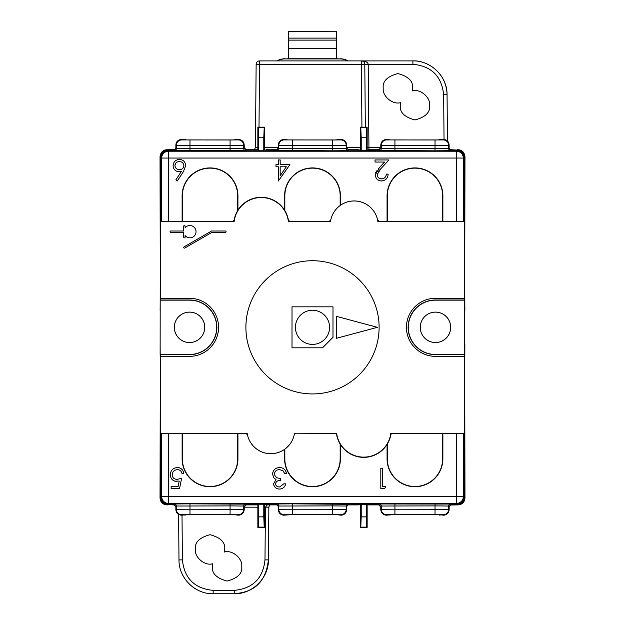<?xml version="1.0" encoding="UTF-8"?>
<svg xmlns="http://www.w3.org/2000/svg" width="625" height="625" viewBox="0 0 625 625"><rect width="100%" height="100%" fill="white"/><g stroke="black" fill="none" stroke-linecap="round" stroke-linejoin="round"><path stroke-width="0.94" d="M403.703 221.266L464.672 221.266L464.711 433.422L391.031 433.422A27.531 27.531 0 0 1 336.438 433.422L295.492 433.211M160.133 354.492L189.531 354.492A27.164 27.164 0 0 0 216.695 327.328A27.164 27.164 0 0 0 189.531 300.164L189.531 300A27.328 27.328 0 0 1 216.859 327.328A27.328 27.328 0 0 1 189.531 354.648L160.133 354.492L160.289 221.227L233.969 221.227A27.531 27.531 0 0 1 288.562 221.227L329.508 221.438M204.727 327.328A15.195 15.195 0 0 1 189.531 342.516A15.195 15.195 0 0 1 174.344 327.328A15.211 15.211 0 0 1 189.531 312.117A15.211 15.211 0 0 1 204.742 327.328A15.211 15.211 0 0 1 189.531 342.539A15.211 15.211 0 0 1 174.32 327.328A15.195 15.195 0 0 1 189.531 312.133A15.195 15.195 0 0 1 204.727 327.328M450.656 327.328A15.195 15.195 0 0 1 435.469 342.516A15.195 15.195 0 0 1 420.273 327.328A15.211 15.211 0 0 1 435.469 312.117A15.211 15.211 0 0 1 450.68 327.328A15.211 15.211 0 0 1 435.469 342.539A15.211 15.211 0 0 1 420.258 327.328A15.195 15.195 0 0 1 435.469 312.133A15.195 15.195 0 0 1 450.656 327.328M245.969 433.422L160.328 433.383L160.289 354.648M379.031 221.227L403.703 221.438M160.289 300L189.531 300M464.711 354.648L435.469 354.648A27.328 27.328 0 0 1 408.141 327.328A27.328 27.328 0 0 1 435.469 300L464.711 300M160.133 300.164L189.531 300.164M464.867 354.492L435.469 354.648M464.867 300.164L435.469 300.164A27.164 27.164 0 0 0 408.305 327.328A27.164 27.164 0 0 0 435.469 354.492M379.109 327.328A66.609 66.609 0 0 1 312.5 393.93A66.609 66.609 0 0 1 245.891 327.328A66.609 66.609 0 0 1 312.5 260.719A66.609 66.609 0 0 1 379.109 327.328M336.414 316.344L336.414 338.305L377.398 327.328L336.414 316.344M277.164 60.898A17.078 17.078 0 0 1 285.172 58.906L288.586 58.75L288.586 48.414L336.406 48.414L336.406 58.75L339.82 58.906A17.078 17.078 0 0 1 347.828 60.898M285.172 58.906L339.82 58.906M359.852 60.898L348.109 60.898A17.078 17.078 180 0 0 339.82 58.75M285.172 58.75A17.078 17.078 180 0 0 276.891 60.898L265.148 60.898M288.586 48.414L288.586 38.125L336.406 38.125L336.406 48.414M288.586 31.398L336.406 31.25L288.586 31.398L288.586 38.125M336.406 38.125L336.406 31.398M288.586 40.125L336.406 40.125M329.578 327.328A17.078 17.078 0 0 1 312.5 344.406A17.078 17.078 0 0 1 295.422 327.328A17.078 17.078 0 0 1 312.5 310.25A17.078 17.078 0 0 1 329.578 327.328M292.008 327.328L292.008 347.82L322.508 347.82L332.992 337.336L332.992 306.828L292.008 306.828L292.008 327.328M183.727 226.219A0.68 0.68 0 0 1 184.406 225.539A0.68 0.68 0 0 1 185.094 226.219L185.094 227.82A6.148 6.148 0 0 1 196.023 231.688A6.148 6.148 0 0 1 185.094 235.547L185.094 237.148A0.68 0.68 0 0 1 184.406 237.836A0.68 0.68 0 0 1 183.727 237.148L183.727 232.367L170.742 232.367A0.68 0.68 0 0 1 170.062 231.688A0.68 0.68 0 0 1 170.742 231L183.727 231L183.727 226.219M294.492 433.211A23.914 23.914 0 0 1 247.164 433.211L160.5 433.211L160.5 356.359L189.531 356.359A29.031 29.031 0 0 0 218.57 327.328A29.031 29.031 0 0 0 189.531 298.289L160.5 298.289L160.5 221.438L234.148 221.438A27.328 27.328 0 0 1 288.375 221.438L330.508 221.438A23.914 23.914 0 0 1 377.836 221.438L464.5 221.438L464.5 298.289L435.469 298.289A29.031 29.031 0 0 0 406.43 327.328A29.031 29.031 0 0 0 435.469 356.359L464.5 356.359L464.5 433.211L390.852 433.211A27.328 27.328 0 0 1 336.625 433.211L294.492 433.211M225.398 231L211.555 231L184.07 246.867A0.68 0.68 0 0 0 183.82 247.805A0.68 0.68 0 0 0 184.75 248.055L211.922 232.367L225.398 232.367A0.68 0.68 0 0 0 226.078 231.688A0.68 0.68 0 0 0 225.398 231M451.18 504.422L449.133 506.477L448.68 506.023L435.023 505.891L381.266 506.023L380.812 506.477L378.766 504.422L379.211 503.977L457.133 504.063C461.25 503.633 463.523 501.352 463.961 497.234L463.961 433.422M380.812 506.477L380.812 509.727C381.164 513.023 382.984 514.844 386.281 515.195L392.336 514.719L439.383 514.727L443.664 515.195C446.961 514.844 448.781 513.023 449.133 509.727L449.133 506.477M348.703 504.422L346.656 506.477L346.211 506.023L332.547 505.891L278.789 506.023L278.344 506.477L276.297 504.422L276.742 503.977L292.453 503.844L360.32 504.422L360.32 527.492L367.148 527.492L367.148 504.422L378.766 504.422M278.344 506.477L278.344 509.727C278.688 513.023 280.508 514.844 283.805 515.195L289.867 514.719L336.906 514.727L341.195 515.195C344.492 514.844 346.312 513.023 346.656 509.727L346.656 506.477M246.234 504.422L244.188 506.477L243.734 506.023L230.07 505.891L176.32 506.023L175.867 506.477L173.82 504.422L174.266 503.977L189.977 503.844L263.781 504.242L263.781 516.875L264.219 527.117L264.68 527.492L264.68 504.422L276.297 504.422M175.867 506.477L175.867 509.727C176.219 513.023 178.039 514.844 181.336 515.195L187.391 514.719L234.438 514.727L238.719 515.195C242.016 514.844 243.836 513.023 244.188 509.727L244.188 506.477M161.039 433.383L161.039 497.234C161.477 501.352 163.75 503.633 167.867 504.063L173.82 504.422M173.82 150.227L175.867 148.18L176.32 148.625L189.977 148.758L243.734 148.625L244.188 148.18L246.234 150.227L245.789 150.672L167.867 150.586C163.75 151.023 161.477 153.297 161.039 157.422L161.039 221.227M244.188 148.18L244.188 144.922C243.836 141.625 242.016 139.805 238.719 139.461L232.664 139.938L185.617 139.922L181.336 139.461C178.039 139.805 176.219 141.625 175.867 144.922L175.867 148.18M276.297 150.227L278.344 148.18L278.789 148.625L292.453 148.758L346.211 148.625L346.656 148.18L348.703 150.227L348.258 150.672L332.547 150.812L264.68 150.227L264.68 127.164L257.852 127.164L257.852 150.227L246.234 150.227M346.656 148.18L346.656 144.922C346.312 141.625 344.492 139.805 341.195 139.461L335.133 139.938L288.094 139.922L283.805 139.461C280.508 139.805 278.688 141.625 278.344 144.922L278.344 148.18M378.766 150.227L380.812 148.18L381.266 148.625L394.93 148.758L448.68 148.625L449.133 148.18L451.18 150.227L450.734 150.672L435.023 150.812L361.219 150.406L361.219 137.773L360.781 127.531L360.32 127.164L360.32 150.227L348.703 150.227M449.133 148.18L449.133 144.922C448.781 141.625 446.961 139.805 443.664 139.461L437.609 139.938L390.562 139.922L386.281 139.461C382.984 139.805 381.164 141.625 380.812 144.922L380.812 148.18M463.961 221.266L463.961 157.422C463.523 153.297 461.25 151.023 457.133 150.586L451.18 150.227M257.852 504.422L257.852 527.492L258.312 527.117L258.742 516.875L258.742 504.242M367.148 150.227L367.148 127.164L366.688 127.531L366.258 137.773L366.258 150.406M263.781 504.242L264.68 504.422M360.32 504.422L367.148 504.422M367.148 527.492L366.688 527.117L366.258 516.875L366.258 504.242M361.219 504.242L361.219 516.875L360.781 527.117L360.32 527.492M264.68 527.492L257.852 527.492M361.219 150.406L360.32 150.227M264.68 150.227L257.852 150.227M257.852 127.164L258.312 127.531L258.742 137.773L258.742 150.406M263.781 150.406L263.781 137.773L264.219 127.531L264.68 127.164M360.32 127.164L367.148 127.164M443.664 515.195L443.219 514.742L394.93 514.672L394.93 509.211L381.266 509.281L380.812 509.727M443.219 514.742A5.469 5.461 -45 0 0 448.68 509.281L394.93 509.211L394.93 503.844M341.195 515.195L340.742 514.742L292.453 514.672L292.453 509.211L278.789 509.281L278.344 509.727M340.742 514.742A5.469 5.461 -45 0 0 346.211 509.281L292.453 509.211L292.453 503.844M238.719 515.195L238.273 514.742L189.977 514.672L189.977 509.211L176.32 509.281L175.867 509.727M238.273 514.742A5.469 5.461 -45 0 0 243.734 509.281L189.977 509.211L189.977 503.844M335.633 433.422A3.711 3.711 0 0 1 336.555 434.18M390.922 434.18A3.711 3.711 0 0 1 391.836 433.422M378.938 221.328A3.711 3.711 0 0 1 377.625 220.203M330.719 220.203A3.711 3.711 0 0 1 329.406 221.328M289.367 221.227A3.711 3.711 0 0 1 288.445 220.477M234.078 220.477A3.711 3.711 0 0 1 233.164 221.227M246.062 433.32A3.711 3.711 0 0 1 247.375 434.445M294.281 434.445A3.711 3.711 0 0 1 295.594 433.32M181.336 139.461L181.781 139.906L230.07 139.977L230.07 145.445L243.734 145.375L244.188 144.922M181.781 139.906A5.469 5.461 135 0 0 176.32 145.375L230.07 145.445L230.07 150.812M283.805 139.461L284.258 139.906L332.547 139.977L332.547 145.445L346.211 145.375L346.656 144.922M284.258 139.906A5.469 5.461 135 0 0 278.789 145.375L332.547 145.445L332.547 150.812M386.281 139.461L386.727 139.906L435.023 139.977L435.023 145.445L448.68 145.375L449.133 144.922M386.727 139.906A5.469 5.461 135 0 0 381.266 145.375L435.023 145.445L435.023 150.812M442.875 433.422L442.875 458.828A27.906 27.906 0 0 1 414.977 486.734A27.906 27.906 0 0 1 387.07 458.828L387.07 444.422M340.406 444.422L340.406 458.828A27.906 27.906 0 0 1 312.5 486.734A27.906 27.906 0 0 1 284.594 458.828L284.594 449.352A23.914 23.914 0 0 1 247.68 435.773A3.414 3.414 0 0 0 245.547 433.422M237.93 433.422L237.93 458.828A27.906 27.906 0 0 1 210.023 486.734A27.906 27.906 0 0 1 182.125 458.828L182.125 433.383M176.805 481.453C172.734 481.094 170.586 478.859 170.352 474.75C170.672 470.273 173.055 467.867 177.5 467.531C181.062 467.812 183.148 469.742 183.75 473.312L181.914 473.312C181.328 470.977 179.82 469.75 177.391 469.633C174.203 469.914 172.469 471.648 172.188 474.828C172.484 477.766 174.133 479.273 177.133 479.352L181.648 478.305L179.547 488.547L171.141 488.547L171.141 486.445L178.109 486.445L179.219 481.055L174.742 481.164M170.352 474.75L170.672 472.5M177.5 467.531L179.352 467.781M181.914 473.312C181.328 470.977 179.82 469.75 177.391 469.633L175.773 469.867M285.75 471.203L286.484 473.57L284.648 473.57L283.047 470.742L279.617 469.633C276.633 469.656 274.891 471.102 274.398 473.969C275.156 477.078 277.258 478.523 280.711 478.305L280.711 480.406L279.328 480.508M280.711 480.406C277.953 480.234 276.203 481.352 275.453 483.758C275.906 485.906 277.273 486.977 279.57 486.969L283.859 483.82L285.703 483.82C284.93 487.086 282.898 488.836 279.602 489.078C276.117 488.898 274.125 487.125 273.609 483.75L276.008 479.531L273.789 477.781L272.562 474.141L272.703 472.797M281.328 488.844L279.602 489.078M273.945 485.484L273.609 483.75M276.273 468.273L276.969 467.977M278.312 467.633L280.891 467.617M283.289 468.453L284.234 469.148M284.273 469.18L284.898 469.844M285.172 470.211L285.641 470.992M276.641 470.336L274.82 472.219M182.125 221.227L182.125 195.82A27.906 27.906 0 0 1 210.023 167.914A27.906 27.906 0 0 1 237.93 195.82L237.93 210.227M284.594 210.227L284.594 195.82A27.906 27.906 0 0 1 312.5 167.914A27.906 27.906 0 0 1 340.406 195.82L340.406 205.305A23.914 23.914 0 0 1 377.32 218.875A3.414 3.414 0 0 0 379.453 221.227M387.07 221.227L387.07 195.82A27.906 27.906 0 0 1 414.977 167.914A27.906 27.906 0 0 1 442.875 195.82L442.875 221.266M179.164 171.773C175.438 171.453 173.414 169.422 173.086 165.703C173.445 161.828 175.578 159.734 179.492 159.43C183.297 159.773 185.367 161.852 185.695 165.672L183.406 171.617L177.289 180.977L175.875 179.859L181.289 171.578L178.055 171.688M378.398 168.672L384.57 162.055L375.031 162.055L375.031 159.953L388.961 159.953L378.484 171.273M380.242 178.695L382.141 178.844M383.586 180.664L380.93 180.953M381.016 168.438L377.133 174.719C377.461 177.312 378.938 178.695 381.586 178.875C384.469 178.641 386.047 177.062 386.336 174.141L388.172 174.141C387.828 178.305 385.602 180.578 381.492 180.977C377.711 180.695 375.641 178.664 375.297 174.883L375.383 173.797M375.648 172.75L376.578 170.953M442.641 433.422L442.641 458.828A27.664 27.664 0 0 1 414.977 486.5A27.664 27.664 0 0 1 387.305 458.828L387.305 444.031M237.695 433.422L237.695 458.828A27.664 27.664 0 0 1 210.023 486.5A27.664 27.664 0 0 1 182.359 458.828L182.359 433.383M340.164 444.031L340.164 458.828A27.664 27.664 0 0 1 312.5 486.5A27.664 27.664 0 0 1 284.836 458.828L284.594 458.828M275.453 483.758C275.906 485.906 277.273 486.977 279.57 486.969L283.859 483.82M283.047 470.742L279.617 469.633M276.008 479.531L273.789 477.781L272.562 474.141C273.062 469.977 275.422 467.773 279.648 467.531C283.477 467.734 285.758 469.75 286.484 473.57M382.656 486.578L385.805 486.578L384.602 488.68L380.812 488.68L380.812 468.188L382.656 468.188L382.656 486.578M182.359 221.227L182.359 195.82A27.664 27.664 0 0 1 210.023 168.148A27.664 27.664 0 0 1 237.695 195.82L237.695 210.617M387.305 221.227L387.305 195.82A27.664 27.664 0 0 1 414.977 168.148A27.664 27.664 0 0 1 442.641 195.82L442.641 221.266M284.836 210.617L284.836 195.82A27.664 27.664 0 0 1 312.5 168.148A27.664 27.664 0 0 1 340.164 195.82L340.406 195.82M179.492 159.43C183.297 159.773 185.367 161.852 185.695 165.672L183.406 171.617M375.297 174.883L379.445 167.531M280.18 164.68L289.906 164.68L278.344 180.977L278.344 166.781L275.977 166.781L275.977 164.68L278.344 164.68L278.344 159.953L280.18 159.953L280.18 164.68M232.773 221.227A3.531 3.531 0 0 0 234.141 220.109M336.609 434.539A3.531 3.531 0 0 0 335.25 433.422M392.227 433.422A3.531 3.531 0 0 0 390.859 434.539M329.203 221.227A3.531 3.531 0 0 0 330.82 219.703M340.164 205.477L340.164 195.82M288.391 220.109A3.531 3.531 0 0 0 289.75 221.227M295.797 433.422A3.531 3.531 0 0 0 294.18 434.945M284.836 449.18L284.836 458.828M175.164 166.938L174.922 165.594C175.273 163.031 176.758 161.68 179.391 161.531C182.023 161.68 183.508 163.031 183.859 165.594C183.594 168.172 182.156 169.531 179.547 169.672C176.859 169.555 175.312 168.195 174.922 165.594L175.562 163.484M280.18 175.688L286.289 166.781L280.18 166.781L280.18 175.688M183.859 165.594C183.594 168.172 182.156 169.531 179.547 169.672M400.32 105.305L400.57 102.617C392.797 105.055 382.273 96.312 383.242 88.219C382.414 81.297 387.289 76.414 397.891 73.578C408.484 76.414 413.367 81.297 412.531 88.219L412.281 90.906C420.055 88.469 430.578 97.211 429.609 105.305C430.445 112.227 425.562 117.109 414.969 119.945C404.367 117.109 399.492 112.227 400.32 105.305M212.453 566.43L212.703 563.75C204.93 566.18 194.406 557.438 195.375 549.352C194.547 542.43 199.422 537.547 210.023 534.703C220.617 537.547 225.5 542.43 224.664 549.352L224.414 552.031C232.188 549.594 242.711 558.344 241.742 566.43C242.578 573.352 237.695 578.234 227.102 581.07C216.5 578.234 211.625 573.352 212.453 566.43M449.75 149.641L457.812 150.117C461.93 150.891 464.078 153.164 464.258 156.938L464.258 221.266M464.711 284.617L464.969 156.586C464.266 152.148 461.984 149.875 458.133 149.75L457.461 149.75L457.461 150.594M175.25 505.008L167.188 504.531C163.266 503.93 161.125 501.656 160.742 497.711L160.742 433.383M167.188 504.531L167.188 504.031M457.812 504.031L457.461 504.898L457.461 504.055M464.258 433.422L464.258 497.711C464.078 501.484 461.93 503.758 457.812 504.531M457.812 150.117L457.812 150.625M167.188 150.625L167.539 149.75L167.539 150.594M160.742 221.227L160.742 156.938C160.922 153.164 163.07 150.891 167.188 150.117M160.289 370.031L160.031 498.062C160.438 502.211 162.711 504.484 166.867 504.898L167.539 504.898L167.539 504.055M457.688 504.672L458.133 504.898C462.195 504.578 464.477 502.297 464.969 498.062L464.711 370.031M175.258 149.641L166.867 149.75C163.016 149.875 160.734 152.148 160.031 156.586L160.289 284.617M160.133 344.016L160.289 369.906M160.133 310.633L160.289 284.75M278.078 505.461L276.664 504.898L265.945 504.898L265.945 504.422M265.703 504.422L265.945 504.898M256.82 504.422L257.852 504.656M264.68 504.656L265.703 504.656M256.586 504.898L246.266 504.898L244.219 506.945L244.219 509.688L242.789 513.375M185.359 514.883L184.883 515.156M458.133 504.898L449.742 505.008M440.117 515.156L439.641 514.883M382.211 513.375L380.781 509.688L380.781 506.945L378.734 504.898L368.414 504.898L368.414 504.422M368.18 504.422L368.414 504.898M359.297 504.422L360.32 504.656M367.148 504.656L368.18 504.656M346.922 505.469L348.336 504.898L359.055 504.898M464.711 369.906L464.867 344.117M464.711 284.75L464.867 310.633M439.641 139.773L440.117 139.5M184.883 139.5L185.359 139.773M242.789 141.273L244.219 144.961L244.219 147.703L246.266 149.75L256.586 149.75L256.586 150.227M256.82 150.227L256.586 149.75M265.703 150.227L264.68 149.992M257.852 149.992L256.82 149.992M278.078 149.188L276.664 149.75L265.945 149.75M346.289 147.703L348.336 149.75L359.055 149.75L359.055 150.227M359.297 150.227L359.055 149.75M368.18 150.227L367.148 149.992M360.32 149.992L359.297 149.992M368.414 149.75L378.734 149.75L380.781 147.703L380.781 144.961L382.211 141.273M185.211 515.156L185.938 514.719M439.062 514.719L439.789 515.156M439.789 139.5L439.062 139.93M185.938 139.93L185.211 139.5M268.859 506.969L269.719 504.898L268.859 507.117L268.398 559.891C265.203 587.195 248.953 592.414 234.242 593.75L234.242 590.367L213.148 590.367C194.602 588.578 184.352 578.422 182.406 559.891L182.016 515.195M267.195 504.898L265.445 507.18L264.68 507.18M257.852 147.391L255.414 147.445L254.469 149.75L255.414 147.445L256.141 64.281A3.414 3.414 0 0 1 259.555 60.898L412.906 60.898L412.906 64.281C431.453 66.062 441.703 76.227 443.648 94.758L444.039 139.469M256.688 149.859L257.852 149.141M368.93 149.75L368.93 147.477L367.148 147.484M268.859 507.117L265.445 507.18L264.984 559.891C263.031 578.422 252.789 588.578 234.242 590.367M182.406 559.891L178.992 559.891C178.688 578.039 195 594.211 213.148 593.75C195 594.211 178.688 578.039 178.992 559.891L178.594 514.453M447.062 94.758L447.469 141L447.062 94.758C446.422 70.914 425.234 60.016 412.906 60.898C431.047 60.438 447.367 76.609 447.062 94.758L443.648 94.758M213.148 590.367L213.148 593.75L234.242 593.75C252.383 594.211 268.703 578.039 268.398 559.891L264.984 559.891M362.711 61.172L361.375 60.898A3.414 3.414 0 0 1 364.789 64.281L365.336 127.164L364.789 64.281L256.141 64.281A3.414 3.414 0 0 1 259.555 60.898L259.008 127.164M361.922 127.164L361.375 60.898C365.586 61.117 367.867 62.242 368.203 64.281L412.906 64.281M361.375 60.898A3.414 3.414 0 0 1 364.789 64.281L365.336 127.164L364.789 64.281L368.203 64.281L368.93 147.477L380.781 147.477M364.789 64.281L364.75 63.813M364.516 62.969L364.203 62.406M288.586 58.75L336.406 58.75M457.133 504.063L456.492 503.422L168.508 503.422L167.867 504.063M394.93 514.672L386.727 514.742L386.281 515.195M292.453 514.672L284.258 514.742L283.805 515.195M189.977 514.672L181.781 514.742L181.336 515.195M161.039 497.234L161.68 496.594L161.68 433.383M161.68 221.227L161.68 158.055L161.039 157.422M167.867 150.586L168.508 151.227L456.492 151.227L457.133 150.586M230.07 139.977L238.273 139.906L238.719 139.461M332.547 139.977L340.742 139.906L341.195 139.461M435.023 139.977L443.219 139.906L443.664 139.461M463.961 157.422L463.32 158.055L463.32 221.266M463.32 433.422L463.32 496.594L463.961 497.234M244.188 509.727L243.734 509.281L243.734 506.023A2.047 2.047 135 0 1 245.789 503.977M230.07 514.672L230.07 503.844M181.781 514.742A5.469 5.461 -135 0 1 176.32 509.281L176.32 506.023A2.047 2.047 45 0 0 174.266 503.977M168.508 503.422A6.828 6.828 -135 0 1 161.68 496.594L168.508 496.594L168.508 503.422M456.492 433.422L456.492 496.594L463.32 496.594A6.828 6.828 135 0 1 456.492 503.422L456.492 496.594L168.508 496.594L168.508 433.383M449.133 509.727L448.68 509.281L448.68 506.023A2.047 2.047 135 0 1 450.734 503.977M435.023 514.672L435.023 503.844M386.727 514.742A5.469 5.461 -135 0 1 381.266 509.281L381.266 506.023A2.047 2.047 45 0 0 379.211 503.977M346.656 509.727L346.211 506.023A2.047 2.047 135 0 1 348.258 503.977M332.547 514.672L332.547 503.844M284.258 514.742A5.469 5.461 -135 0 1 278.789 509.281L278.789 506.023A2.047 2.047 45 0 0 276.742 503.977M366.688 527.117L360.781 527.117M366.258 516.875L361.219 516.875M264.219 527.117L258.312 527.117M263.781 516.875L258.742 516.875M161.68 158.055A6.828 6.828 -45 0 1 168.508 151.227L168.508 158.055L161.68 158.055M168.508 221.227L168.508 158.055L456.492 158.055L456.492 151.227A6.828 6.828 45 0 1 463.32 158.055L456.492 158.055L456.492 221.266M380.812 144.922L381.266 145.375L381.266 148.625A2.047 2.047 -45 0 1 379.211 150.672M394.93 139.977L394.93 150.812M443.219 139.906A5.469 5.461 45 0 1 448.68 145.375L448.68 148.625A2.047 2.047 -135 0 0 450.734 150.672M175.867 144.922L176.32 145.375L176.32 148.625A2.047 2.047 -45 0 1 174.266 150.672M189.977 139.977L189.977 150.812M238.273 139.906A5.469 5.461 45 0 1 243.734 145.375L243.734 148.625A2.047 2.047 -135 0 0 245.789 150.672M278.344 144.922L278.789 148.625A2.047 2.047 -45 0 1 276.742 150.672M292.453 139.977L292.453 150.812M340.742 139.906A5.469 5.461 45 0 1 346.211 145.375L346.211 148.625A2.047 2.047 -135 0 0 348.258 150.672M258.312 127.531L264.219 127.531M258.742 137.773L263.781 137.773M360.781 127.531L366.688 127.531M361.219 137.773L366.258 137.773M464.258 497.711L464.969 498.062M458.133 149.75L457.688 149.977M160.031 498.062L160.742 497.711M464.969 156.586L464.258 156.938M160.742 156.938L160.031 156.586M166.867 504.898L167.312 504.672M167.312 149.977L166.867 149.75M257.852 507.18L244.219 507.18M264.68 147.383L278.344 147.383M346.656 147.383L360.32 147.383"/></g></svg>
